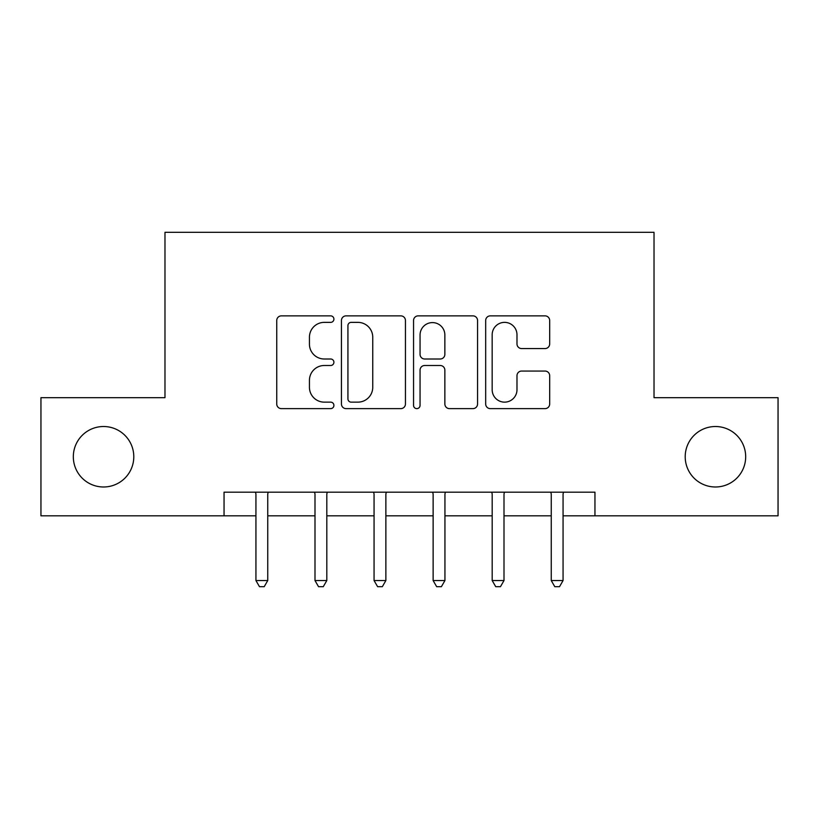 <?xml version="1.0" encoding="UTF-8"?>
<svg xmlns="http://www.w3.org/2000/svg" width="819" height="819" viewBox="0 0 819 819"><rect width="100%" height="100%" fill="white"/><g stroke="black" fill="none" stroke-linecap="round" stroke-linejoin="round"><path stroke-width="1.23" d="M333.906 319.113A3.245 3.245 0 0 0 330.651 315.868L281.378 315.868A4.638 4.638 0 0 0 276.74 320.505L276.74 403.992A4.638 4.638 0 0 0 281.378 408.63L330.651 408.63A3.245 3.245 0 0 0 333.906 405.385A3.245 3.245 0 0 0 330.651 402.139L324.283 402.139A14.844 14.844 0 0 1 309.439 387.295L309.439 380.333A14.844 14.844 0 0 1 324.283 365.499L330.651 365.499A3.245 3.245 0 0 0 333.906 362.254A3.245 3.245 0 0 0 330.651 358.998L324.283 358.998A14.844 14.844 0 0 1 309.439 344.164L309.439 337.203A14.844 14.844 0 0 1 324.283 322.369L330.651 322.369A3.245 3.245 0 0 0 333.906 319.113M685.206 456.746A30.242 30.242 0 0 0 715.448 486.988A30.242 30.242 0 0 0 745.679 456.746A30.242 30.242 0 0 0 715.448 426.515A30.242 30.242 0 0 0 685.206 456.746M73.321 456.746A30.242 30.242 0 0 0 103.552 486.988A30.242 30.242 0 0 0 133.794 456.746A30.242 30.242 0 0 0 103.552 426.515A30.242 30.242 0 0 0 73.321 456.746M545.044 348.566A4.638 4.638 0 0 0 549.682 343.929L549.682 320.505A4.638 4.638 0 0 0 545.044 315.868L490.315 315.868A4.638 4.638 0 0 0 485.677 320.505L485.677 403.992A4.638 4.638 0 0 0 490.315 408.63L545.044 408.63A4.638 4.638 0 0 0 549.682 403.992L549.682 375.696A4.638 4.638 0 0 0 545.044 371.058L521.621 371.058A4.638 4.638 0 0 0 516.984 375.696L516.984 389.731A12.408 12.408 0 0 1 504.576 402.139A12.408 12.408 0 0 1 492.168 389.731L492.168 334.766A12.408 12.408 0 0 1 504.576 322.369A12.408 12.408 0 0 1 516.984 334.766L516.984 343.929A4.638 4.638 0 0 0 521.621 348.566L545.044 348.566M224.048 515.816L40.95 515.816L40.95 397.686L164.977 397.686L164.977 232.309L654.023 232.309L654.023 397.686L778.05 397.686L778.05 515.816L594.952 515.816L594.952 492.188L224.048 492.188L224.048 515.816L255.937 515.816M405.446 320.505A4.638 4.638 0 0 0 400.808 315.868L346.079 315.868A4.638 4.638 0 0 0 341.441 320.505L341.441 403.992A4.638 4.638 0 0 0 346.079 408.63L400.808 408.63A4.638 4.638 0 0 0 405.446 403.992L405.446 320.505M418.192 315.868L472.921 315.868A4.638 4.638 0 0 1 477.559 320.505L477.559 403.992A4.638 4.638 0 0 1 472.921 408.63L449.498 408.63A4.638 4.638 0 0 1 444.86 403.992L444.86 370.137A4.638 4.638 0 0 0 440.223 365.499L424.692 365.499A4.638 4.638 0 0 0 420.055 370.137L420.055 405.385A3.245 3.245 0 0 1 416.81 408.63A3.245 3.245 0 0 1 413.554 405.385L413.554 320.505A4.638 4.638 0 0 1 418.192 315.868M267.752 515.816L314.998 515.816M326.812 515.816L374.058 515.816M385.872 515.816L433.128 515.816M444.942 515.816L492.188 515.816M504.002 515.816L551.248 515.816M563.062 515.816L594.952 515.816M351.177 322.369A3.245 3.245 0 0 0 347.932 325.614L347.932 398.894A3.245 3.245 0 0 0 351.177 402.139L357.903 402.139A14.844 14.844 0 0 0 372.747 387.295L372.747 337.203A14.844 14.844 0 0 0 357.903 322.369L351.177 322.369M444.86 335.002A12.408 12.408 0 0 0 432.463 322.594A12.408 12.408 0 0 0 420.055 335.002L420.055 354.361A4.638 4.638 0 0 0 424.692 358.998L440.223 358.998A4.638 4.638 0 0 0 444.86 354.361L444.86 335.002M268.335 492.188L268.089 492.782A4.73 4.73 0 0 0 267.752 494.553L267.752 580.548L255.937 580.548L255.937 494.553A4.73 4.73 0 0 0 255.6 492.782L255.354 492.188M267.752 580.548L264.209 586.691L259.48 586.691L255.937 580.548M327.395 492.188L327.15 492.782A4.73 4.73 0 0 0 326.812 494.553L326.812 580.548L314.998 580.548L314.998 494.553A4.73 4.73 0 0 0 314.66 492.782L314.414 492.188M326.812 580.548L323.27 586.691L318.54 586.691L314.998 580.548M386.455 492.188L386.22 492.782A4.73 4.73 0 0 0 385.872 494.553L385.872 580.548L374.058 580.548L374.058 494.553A4.73 4.73 0 0 0 373.72 492.782L373.484 492.188M385.872 580.548L382.33 586.691L377.61 586.691L374.058 580.548M445.516 492.188L445.28 492.782A4.73 4.73 0 0 0 444.942 494.553L444.942 580.548L433.128 580.548L433.128 494.553A4.73 4.73 0 0 0 432.78 492.782L432.545 492.188M444.942 580.548L441.39 586.691L436.67 586.691L433.128 580.548M504.586 492.188L504.34 492.782A4.73 4.73 0 0 0 504.002 494.553L504.002 580.548L492.188 580.548L492.188 494.553A4.73 4.73 0 0 0 491.85 492.782L491.605 492.188M504.002 580.548L500.46 586.691L495.73 586.691L492.188 580.548M563.646 492.188L563.4 492.782A4.73 4.73 0 0 0 563.062 494.553L563.062 580.548L551.248 580.548L551.248 494.553A4.73 4.73 0 0 0 550.911 492.782L550.665 492.188M563.062 580.548L559.52 586.691L554.791 586.691L551.248 580.548"/></g></svg>
